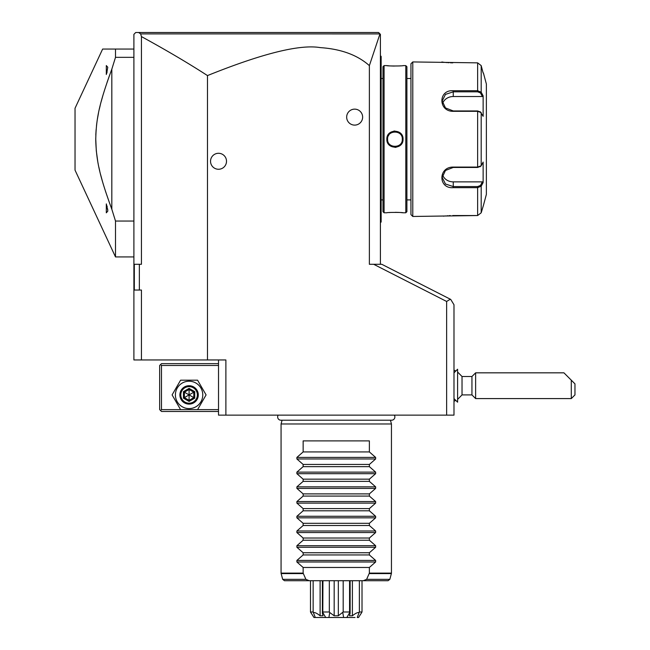 <?xml version="1.0" encoding="UTF-8"?>
<svg xmlns="http://www.w3.org/2000/svg" width="650" height="650" viewBox="0 0 650 650"><rect width="100%" height="100%" fill="white"/><g stroke="black" fill="none" stroke-linecap="round" stroke-linejoin="round"><path stroke-width="0.97" d="M139.352 290.046L134.322 290.046L134.322 264.29L139.352 264.29L139.352 290.046L141.44 290.046L141.44 359.954L133.9 359.954L133.9 34.336L135.736 32.5L378.568 32.5L379.957 33.889L369.371 65.626L369.371 264.29L381.786 264.29L450.718 299.414L453.993 304.761L453.993 415.139L218.522 415.139L218.522 359.954M367.648 32.5L353.096 32.5L367.648 32.5M139.352 264.29L141.44 264.29L141.44 36.587L140.668 33.898L379.909 33.914M138.588 32.5L140.668 33.898M141.44 359.954L207.48 359.954L207.48 75.579C188.468 63.269 166.449 50.269 141.44 36.587M446.631 415.139L446.631 301.462L373.677 264.29M369.371 65.626C357.443 55.014 341.063 49.01 320.239 47.613C299.967 44.143 262.381 53.462 207.48 75.579M207.48 359.954L225.883 359.954L225.883 415.139M226.509 161.273A7.987 7.987 0 0 1 218.522 169.26A7.987 7.987 0 0 1 210.535 161.273A7.987 7.987 0 0 1 218.522 153.286A7.987 7.987 0 0 1 226.509 161.273M362.635 117.122A7.987 7.987 0 0 1 354.656 125.109A7.987 7.987 0 0 1 346.669 117.122A7.987 7.987 0 0 1 354.656 109.135A7.987 7.987 0 0 1 362.635 117.122M450.312 299.211L446.631 301.462M278.192 415.139A3.274 3.274 0 0 0 280.922 420.217L391.592 420.217A3.274 3.274 0 0 0 394.331 415.139M282.076 420.217L281.068 423.971L281.068 573.105L303.144 573.105L305.898 579.345L309.156 580.71L363.358 580.71L366.616 579.345L369.371 573.105L391.446 573.105L391.446 423.971L281.068 423.971M390.439 420.217L391.446 423.971M303.144 573.105L303.144 567.466L296.887 561.99L296.887 560.43L303.144 554.946L303.144 552.752L296.887 547.267L296.887 545.707L303.144 540.231L303.144 538.029L296.887 532.553L296.887 530.993L303.144 525.517L303.144 523.315L296.887 517.839L296.887 516.279L303.144 510.794L303.144 508.601L296.887 503.116L296.887 501.556L303.144 496.08L303.144 493.886L296.887 488.402L296.887 486.842L303.144 481.366L303.144 479.164L296.887 473.688L296.887 472.128L303.144 466.643L303.144 464.449L296.887 458.973L296.887 457.405L303.144 451.929L303.144 440.895L369.371 440.895L369.371 451.929L375.635 457.405L375.635 458.973L369.371 464.449L369.371 466.643L375.635 472.128L375.635 473.688L369.371 479.164L369.371 481.366L375.635 486.842L375.635 488.402L369.371 493.886L369.371 496.08L375.635 501.556L375.635 503.116L369.371 508.601L369.371 510.794L375.635 516.279L375.635 517.839L369.371 523.315L369.371 525.517L375.635 530.993L375.635 532.553L369.371 538.029L369.371 540.231L375.635 545.707L375.635 547.267L369.371 552.752L369.371 554.946L375.635 560.43L375.635 561.99L369.371 567.466L369.371 573.105M303.144 567.466L369.371 567.466M363.358 580.71L388.066 580.71L362.017 580.71L362.017 611.983L359.369 611.983L359.369 580.71M355.022 617.5L315.283 617.5L313.146 611.983L310.497 611.983L310.497 580.71L284.448 580.71L309.156 580.71M313.146 611.983L313.146 580.71M313.592 612.519C315.128 612.406 317.306 613.494 320.117 615.786L320.117 580.71M320.117 615.786L323.05 615.786L322.384 613.299L322.798 612.519L325.691 617.5L325.219 617.5L325.691 617.5M322.798 612.519L322.936 580.71M322.936 611.983L329.331 611.983L329.331 580.71M328.892 617.5L329.745 612.519L334.181 615.786L334.181 580.71M329.745 612.519L329.331 611.983M334.181 615.786L338.333 615.786L338.333 580.71M338.333 615.786L343.184 611.983L343.184 580.71M343.184 611.983L349.578 611.983L349.578 580.71M346.824 617.5L347.295 617.5L346.824 617.5L349.716 612.519L350.131 613.299L349.464 615.786L352.398 615.786L352.398 580.71M349.716 612.519L349.578 611.983M359.369 611.983L357.232 617.5L358.564 617.5L362.017 611.983M352.398 615.786C355.209 613.494 357.386 612.406 358.93 612.519M310.497 611.983L313.861 617.354M317.493 617.5L313.95 617.5M313.43 616.655L312.894 615.818M312.341 614.957L311.821 614.161M311.147 613.161L310.781 612.625M361.221 613.381L360.726 614.12M360.173 614.965L359.629 615.802M359.052 616.712L358.564 617.5M342.769 612.519L343.623 617.5M303.144 554.946L369.371 554.946M303.144 552.752L369.371 552.752M303.144 540.231L369.371 540.231M303.144 538.029L369.371 538.029M303.144 525.517L369.371 525.517M303.144 523.315L369.371 523.315M303.144 510.794L369.371 510.794M303.144 508.601L369.371 508.601M303.144 496.08L369.371 496.08M303.144 493.886L369.371 493.886M303.144 481.366L369.371 481.366M303.144 479.164L369.371 479.164M303.144 466.643L369.371 466.643M303.144 464.449L369.371 464.449M303.144 451.929L369.371 451.929M369.241 32.5L361.879 32.5M380.412 264.29L380.412 34.336L378.568 32.5M379.494 33.426L379.031 32.963L379.494 33.426M380.412 133.786L381.144 133.859L381.144 221.983L380.412 222.714M380.412 55.681L381.144 56.412L381.144 133.859M381.144 57.151L380.412 56.412M381.144 221.244L380.412 221.983M380.412 144.609L381.144 144.536M382.98 78.487L381.144 78.487M382.98 199.907L381.144 199.907M384.085 65.609L382.98 66.714L382.98 211.681L384.085 212.786L386.848 212.786C386.376 212.29 403.512 212.29 403.033 212.786L405.795 212.786L405.795 65.609L403.033 65.618C403.504 66.105 386.376 66.105 386.848 65.618L384.085 65.609L384.085 212.786M386.848 139.197C386.401 128.611 403.512 128.668 403.033 139.197C403.479 149.784 386.368 149.727 386.848 139.197L387.579 139.197L387.603 139.734M403.033 212.786L402.496 212.729M402.155 212.688L400.993 212.582M399.051 212.444L397.28 212.363M396.614 212.347L395.249 212.331M390.496 212.469L388.976 212.574M387.099 65.642L387.701 65.707M388.066 65.739L388.976 65.821M390.626 65.942L394.274 66.064M399.116 65.951L400.847 65.829M394.94 147.371L396.118 147.29M401.952 143.293L402.699 141.537M394.94 131.024L393.762 131.113M405.795 212.786L406.9 211.681L406.9 66.714L405.795 65.609M410.946 199.907L410.946 63.773L410.946 214.622L410.946 199.907L406.9 199.907M410.946 78.487L406.9 78.487M410.946 63.773L412.783 61.937L412.783 216.466L410.946 214.622M412.783 216.466L477.636 215.54L481.187 212.794L483.413 205.424L481.187 212.794L481.187 186.217L477.636 187.663L453.261 187.663C438.124 188.906 438.092 166.855 453.261 167.074L477.636 167.074L481.187 165.774L483.137 162.086L483.137 182.536L481.187 186.217L480.472 185.461L477.636 186.566L453.261 186.566L445.469 184.007L442.219 177.466L445.469 170.463L453.261 167.448L477.636 167.448L480.472 166.343M412.783 61.937L477.636 62.855L481.187 65.601L483.137 72.971L481.187 65.601L481.187 92.178L480.472 92.934L482.373 96.525L453.261 96.525A11.034 9.555 180 0 0 442.626 103.529M480.114 166.757L481.187 165.774L481.187 112.621L477.636 111.321L453.261 111.321C438.149 111.581 438.059 89.521 453.261 90.732L477.636 90.732L481.187 92.178L483.137 95.859L483.137 116.309L480.114 111.638M480.472 112.052L477.636 110.947L453.261 110.947L445.477 107.941L442.219 100.937L445.469 94.388L453.261 91.829L477.636 91.829L480.472 92.934M441.829 61.986L442.325 62.059M442.683 62.108L443.43 62.213M444.113 62.294L444.86 62.384M445.868 62.489L447.038 62.595M447.907 62.66L448.923 62.725M450.434 62.798L452.774 62.855M477.636 62.855L477.636 90.732L453.261 90.732L453.261 96.525M480.472 185.461L482.373 181.87L453.261 181.87L453.261 187.663L477.636 187.663L477.636 215.54L452.774 215.54M450.361 215.597L448.996 215.662M447.809 215.743L447.102 215.792M445.868 215.906L444.86 216.011M444.08 216.101L443.462 216.182M483.413 72.971L486.371 84.013L486.371 194.391L483.413 205.424M482.373 181.87L482.909 182.959M453.261 181.87A11.034 9.555 0 0 1 442.626 174.874M482.909 95.436L482.373 96.525M481.187 186.217L482.609 183.528M482.609 94.868L481.544 92.853M391.763 145.836L390.975 145.397M391.3 145.592L391.771 145.844M397.109 146.234L396.435 146.404L397.109 146.226M399.067 145.291L398.613 145.576M402.285 139.726L402.301 139.197C402.805 148.688 387.059 148.655 387.579 139.197C387.075 129.707 402.821 129.748 402.301 139.197L402.277 139.726M398.588 132.811L399.124 133.144M391.755 132.567L391.292 132.811M390.942 133.023L391.779 132.551M388.724 135.265L388.399 135.826M387.603 139.726L387.579 139.197M388.708 135.281L388.391 135.85M133.9 256.937L115.505 256.937L75.034 170.146L75.034 108.258L102.635 49.059L133.9 49.059M133.9 57.338L115.505 57.338L115.505 49.059M133.9 221.057L115.505 221.057L111.824 209.235L111.824 69.16L115.505 57.338M115.505 256.937L115.505 221.057M109.826 74.563L107.079 82.363M103.017 95.062L101.14 101.749M100.173 105.536L99.344 109.054M98.475 113.133L97.362 119.283M96.891 122.46L96.484 125.751M96.119 129.602L95.802 135.037M95.729 138.32L96.289 150.759L97.736 161.354M98.036 163.036L98.142 163.605M98.865 167.148L99.783 171.251M100.62 174.663L102.497 181.537M105.503 191.295L109.801 203.759M110.532 205.749L111.824 209.235C99.271 175.061 96.452 160.55 95.737 140.343C96.119 119.251 98.841 104.544 111.824 69.16M106.308 74.498L106.308 65.577L107.778 67.234L106.657 73.499M106.901 72.719L107.079 72.077M107.737 209.763L107.64 208.951M107.193 206.732L106.982 205.969M107.778 210.299L107.778 211.169L106.308 212.818L106.308 203.905L107.778 210.299M218.522 363.634L161.493 363.634L160.574 364.553L161.493 365.471L161.493 409.622L160.574 410.54L161.493 411.466L218.522 411.466M161.493 365.471L218.522 365.471M161.493 409.622L218.522 409.622M160.574 364.553L159.656 365.471L159.656 409.622L160.574 410.54M206.082 394.908L197.584 380.185L180.594 380.185L172.096 394.908L180.594 409.622L197.584 409.622L206.082 394.908L197.584 380.185L180.594 380.185L172.096 394.908L180.594 409.622L197.584 409.622L206.082 394.908M175.403 394.908A13.682 13.682 0 0 0 189.085 408.59A13.682 13.682 0 0 0 202.768 394.908A13.682 13.682 0 0 0 189.085 381.225A13.682 13.682 0 0 0 175.403 394.908M198.282 394.908A9.197 9.197 0 0 0 189.085 385.71A9.197 9.197 0 0 0 179.888 394.908A9.197 9.197 0 0 0 189.085 404.105A9.197 9.197 0 0 0 198.282 394.908M197.364 394.908A8.279 8.279 0 0 1 189.085 403.187A8.279 8.279 0 0 1 180.806 394.908A8.279 8.279 0 0 1 189.085 386.628A8.279 8.279 0 0 1 197.364 394.908M183.438 391.641L183.438 398.166L189.085 401.432L194.74 398.166L193.798 397.621L193.798 392.186L189.085 389.464L184.381 392.186L184.381 397.621L189.085 400.343L193.798 397.621L189.085 394.908L189.085 388.383L183.438 391.641L189.085 394.908L194.74 391.641L189.085 388.383M189.085 401.432L189.085 394.908L183.438 398.166M462.028 376.512L462.028 394.908L471.949 394.908L471.949 376.512L462.028 376.512L457.673 372.084M453.993 372.832L457.6 369.224L457.6 402.188L453.993 398.588M457.6 369.224L457.6 402.188M571.293 380.185L574.966 383.866L574.966 394.908L571.293 398.588L571.293 380.185L563.932 372.832L475.629 372.832L475.629 398.588L471.949 394.908M303.249 573.584L281.133 573.584L281.068 573.105M391.446 573.105L391.381 573.584L369.265 573.584M366.616 579.345L389.838 579.345L388.066 580.71M281.133 573.584L282.677 579.345L305.898 579.345M375.635 561.99L296.887 561.99M375.635 560.43L296.887 560.43M375.635 547.267L296.887 547.267M375.635 545.707L296.887 545.707M375.635 532.553L296.887 532.553M375.635 530.993L296.887 530.993M375.635 517.839L296.887 517.839M375.635 516.279L296.887 516.279M375.635 503.116L296.887 503.116M375.635 501.556L296.887 501.556M375.635 488.402L296.887 488.402M375.635 486.842L296.887 486.842M375.635 473.688L296.887 473.688M375.635 472.128L296.887 472.128M375.635 458.973L296.887 458.973M375.635 457.405L296.887 457.405M381.144 126.36L380.412 126.36M381.144 76.651L380.412 76.651M381.144 201.744L380.412 201.744M381.144 152.035L380.412 152.035M477.636 167.448L477.636 110.947M477.636 187.663L477.636 186.566M477.636 90.732L477.636 91.829M403.033 139.197L402.301 139.197M194.74 398.166L194.74 391.641M391.381 573.584L389.838 579.345M282.677 579.345L284.448 580.71M322.384 580.71L322.384 613.299M350.131 580.71L350.131 613.299M453.993 370.175L455.837 370.988M453.993 401.237L455.837 400.433M457.673 399.327L462.028 394.908M475.629 372.832L471.949 376.512M571.293 398.588L475.629 398.588"/></g></svg>
